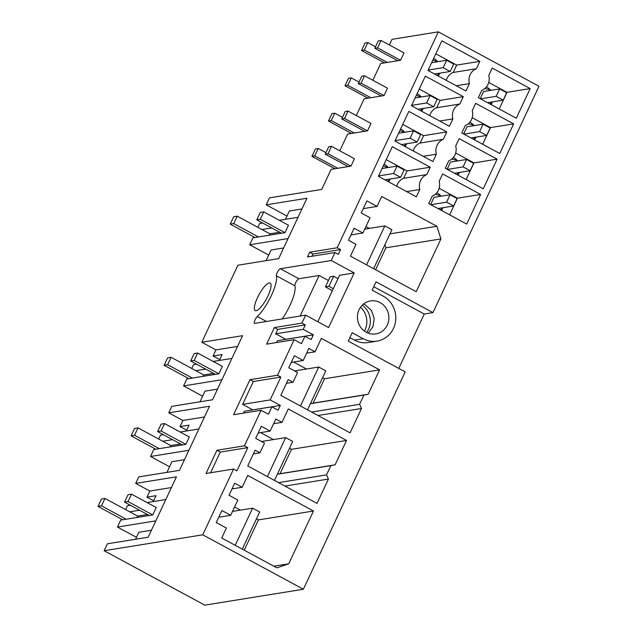 <?xml version="1.0" encoding="UTF-8"?>
<svg xmlns="http://www.w3.org/2000/svg" width="637" height="637" viewBox="0 0 637 637"><rect width="100%" height="100%" fill="white"/><g stroke="black" fill="none" stroke-linecap="round" stroke-linejoin="round"><path stroke-width="0.96" d="M136.493 537.349L117.455 527.054L120.712 520.103L122.734 519.776L98.018 506.415L101.498 505.85L126.214 519.219L122.734 519.776M149.281 515.5L124.565 502.131L128.037 494.726L131.517 494.161L156.232 507.53L152.761 514.935L126.214 519.219M155.826 520.859L117.455 527.054M165.803 499.559L147.091 502.577M130.378 505.276L127.432 505.754L125.624 509.616M139.527 510.221L129.685 511.806L104.97 498.445L101.498 505.85M104.15 550.734L202.749 534.825L303.371 589.249L204.78 605.15L104.15 550.734L107.406 543.783L148.166 537.214L176.449 476.826L135.689 483.403L138.731 476.922L179.491 470.345L209.509 406.255L168.749 412.832L171.783 406.35L212.543 399.773L242.57 335.683L201.81 342.26L237.904 265.207L278.664 258.63L306.946 198.25L266.186 204.827L269.443 197.876L321.701 189.452L331.113 169.354L350.971 166.146L354.443 158.74L331.487 146.327L328.023 153.74L350.971 166.146M151.431 530.247L138.874 532.277L135.609 539.236M147.465 514.521L137.632 516.105L129.685 511.806M153.652 500.722L146.948 497.155L156.009 495.69L153.246 501.59M202.749 534.825L233.564 469.039L206.038 473.474L216.914 450.271L244.433 445.828L261.09 410.276L268.424 414.241L271.895 406.828L278.074 410.172L280.296 405.427L270.144 399.94L280.853 377.08L277.493 375.257L249.967 379.7L233.564 414.711L261.09 410.276M277.493 375.257L294.151 339.704L301.484 343.669L304.956 336.264L311.135 339.601L313.356 334.863L303.204 329.369L305.282 324.934L277.756 329.377L275.678 333.812L303.204 329.369M305.649 315.148L328.596 327.561L354.196 272.923L331.248 260.509L280.312 268.726A4.172 1.147 -61.6 0 0 277.652 271.736A4.172 1.147 -61.6 0 0 276.386 275.797A26.085 7.15 -61.6 0 1 271.418 295.417A26.085 7.15 -61.6 0 1 257.316 316.509A4.172 1.147 -61.6 0 0 254.824 320.419A4.172 1.147 -61.6 0 0 254.466 323.333A4.172 1.147 -61.6 0 0 254.72 323.365L305.649 315.148L301.922 323.118L274.396 327.553L266.624 344.139L294.151 339.704M331.248 260.509L334.974 252.547L307.456 256.982L309.693 252.204L337.212 247.769L438.36 31.85L538.982 86.266L432.953 312.616L376.021 281.825L372.119 290.161L383.156 296.125A23.999 22.582 80.8 0 1 393.475 328.405A23.999 22.582 80.8 0 1 376.993 341.121A23.999 22.582 80.8 0 1 363.194 338.725L352.165 332.761L348.256 341.098L405.188 371.881L303.371 589.249M389.382 44.964L392.018 39.327L438.36 31.85M400.554 60.292L404.025 52.887L381.077 40.473L377.606 47.879L400.554 60.292L387.28 62.434L364.332 50.02L361.545 50.474L365.017 43.061L367.804 42.615L364.332 50.02M372.852 80.246L380.695 63.493L387.28 62.434M384.031 95.582L387.495 88.169L364.547 75.755L361.075 83.168L384.031 95.582L370.758 97.716L347.802 85.31L345.015 85.756L348.487 78.351L351.274 77.897L347.802 85.31M356.322 115.536L364.173 98.783L370.758 97.716M367.501 130.864L370.973 123.451L348.017 111.045L344.545 118.45L367.501 130.864L354.228 133.006L331.272 120.592L328.485 121.046L331.957 113.633L334.743 113.187L331.272 120.592M339.792 150.818L347.643 134.065L354.228 133.006M269.212 282.932A15.654 4.292 -61.6 0 0 258.184 296.221A15.654 4.292 -61.6 0 0 255.262 310.593A15.654 4.292 -61.6 0 0 256.201 310.713A15.654 4.292 -61.6 0 0 267.229 297.423A15.654 4.292 -61.6 0 0 270.152 283.059A15.654 4.292 -61.6 0 0 269.212 282.932M233.564 469.039L236.924 470.854L247.801 447.644L220.275 452.087L210.6 472.742M220.275 452.087L216.914 450.271M135.689 483.403L149.814 491.039L146.948 497.155M149.814 491.039L171.425 487.552M288.736 563.801L313.468 511.017L247.705 475.449L242.171 487.257L234.671 483.204L229.033 495.244L237.856 500.013L230.698 515.301L221.875 510.524L216.238 522.563L226.382 528.049L221.724 538.01L276.888 567.846L288.736 563.801L273.862 566.205M230.698 515.301L218.73 517.228L216.238 522.563M242.171 487.257L232.003 488.905M313.468 511.017L258.423 519.896L256.464 518.837M240.396 510.149L234.583 507.004M244.234 550.185L258.423 519.896M334.974 252.547L338.343 254.362L340.58 249.585L337.212 247.769M301.922 323.118L305.282 324.934M247.801 447.644L244.433 445.828M446.768 131.931L408.811 111.403L394.932 141.04L432.889 161.567L436.337 154.202A12.525 11.785 80.8 0 1 443.32 139.288L446.768 131.931L423.605 135.665L420.149 143.03A12.525 11.785 80.8 0 0 413.206 150.921M430.238 167.213L426.79 174.578A12.525 11.785 80.8 0 0 419.807 189.484L416.359 196.849L378.402 176.322L392.288 146.685L430.238 167.213L407.075 170.947L403.627 178.312A12.525 11.785 80.8 0 0 396.684 186.211M377.056 206.412L366.904 200.918L361.259 212.957L370.089 217.735L362.931 233.015L354.108 228.245L348.463 240.284L355.964 244.337L350.438 256.146L416.2 291.706L440.923 238.923L436.886 226.286L381.714 196.459L377.056 206.412L363.289 208.633M380.114 302.607A16.697 15.71 80.8 0 0 370.519 300.943A16.697 15.71 80.8 0 0 357.596 314.726A16.697 15.71 80.8 0 0 366.235 332.243A16.697 15.71 80.8 0 0 375.83 333.907A16.697 15.71 80.8 0 0 388.745 320.124A16.697 15.71 80.8 0 0 380.114 302.607M293.02 382.264L297.575 372.534L288.752 367.764L294.39 355.725L303.212 360.494L308.857 348.455L315.036 351.799L321.327 338.366L379.58 369.874L368.162 394.247L363.91 395.059L359.571 404.32L361.498 408.484L350.079 432.849L280.79 395.378L288.163 379.636L293.02 382.264L286.435 383.323M335.11 464.819L330.85 465.631L326.518 474.891L328.437 479.048L317.027 503.421L247.729 465.95L255.111 450.208L259.96 452.827L264.514 443.105L255.692 438.336L261.329 426.296L270.16 431.066L275.797 419.027L281.976 422.371L288.266 408.938L346.528 440.446L335.11 464.819L280.065 473.697L291.475 449.324L289.524 448.265M480.593 194.444L466.706 224.081L428.749 203.553L432.204 196.188A12.525 11.785 80.8 0 0 439.188 181.282L442.635 173.917L480.593 194.444L457.422 198.179L449.618 214.836M479.828 61.359L476.38 68.724A12.525 11.785 80.8 0 0 469.397 83.63L465.942 90.995L427.992 70.468L441.871 40.832L479.828 61.359L456.657 65.093L453.21 72.459A12.525 11.785 80.8 0 0 446.266 80.35M478.339 97.692L516.296 118.219L530.175 88.583L492.218 68.055L488.77 75.421A12.525 11.785 80.8 0 1 481.787 90.335L478.339 97.692M461.809 132.982L465.257 125.616A12.525 11.785 80.8 0 0 472.24 110.711L475.688 103.345L513.645 123.873L499.766 153.509L461.809 132.982M449.419 126.277L452.867 118.912A12.525 11.785 80.8 0 1 459.85 104.006L463.298 96.641L425.341 76.114L411.462 105.75L449.419 126.277M445.279 168.264L483.236 188.791L497.115 159.154L459.166 138.627L455.71 145.992A12.525 11.785 80.8 0 1 448.727 160.906L445.279 168.264M432.953 312.616L424.25 314.017L398.77 368.409M270.144 399.94L242.625 404.384L252.778 409.87L280.296 405.427M280.853 377.08L253.335 381.515L242.625 404.384M271.895 406.828L244.377 411.271L243.517 413.11M253.335 381.515L249.967 379.7M270.16 431.066L258.192 433.001M281.976 422.371L273.599 423.716M260.573 432.611L273.456 439.578M346.528 440.446L291.475 449.324M330.85 465.631L277.342 474.262M277.366 474.215L280.065 473.697M326.518 474.891L278.576 482.623M328.437 479.048L284.938 486.071M259.96 452.827L253.383 453.894M186.713 430.15L180.008 426.583L182.875 420.468L168.749 412.832M180.008 426.583L189.07 425.118L186.307 431.018M182.875 420.468L204.485 416.98M184.483 459.675L171.934 461.706L166.934 472.367M198.863 428.988L180.144 432.013M163.438 434.705L160.492 435.182L158.685 439.044M180.526 443.949L170.684 445.534L138.03 427.873L134.558 435.278L159.274 448.647L153.772 449.539L150.515 456.482L169.553 466.778M172.579 439.649L162.746 441.242M182.333 444.929L185.821 444.363L189.293 436.958L164.577 423.589L161.089 424.154L157.618 431.56L182.333 444.929L159.274 448.647M188.886 450.295L150.515 456.482M313.356 334.863L285.83 339.298L275.678 333.812M304.956 336.264L277.429 340.699L276.569 342.539M277.756 329.377L274.396 327.553M303.212 360.494L291.244 362.429M315.036 351.799L306.66 353.153M293.633 362.039L306.508 369.006M322.577 377.693L324.536 378.752L379.58 369.874M368.162 394.247L313.117 403.125L324.536 378.752M363.91 395.059L310.402 403.691M310.426 403.643L313.117 403.125M359.571 404.32L311.628 412.059M361.498 408.484L317.99 415.499M219.773 359.579L213.069 356.011L215.927 349.896L201.81 342.26M213.069 356.011L222.122 354.554L219.359 360.446M215.927 349.896L237.545 346.417M217.543 389.103L204.987 391.134L199.994 401.796M231.916 358.424L213.204 361.442M196.491 364.133L193.552 364.611L191.745 368.473M213.586 373.378L203.744 374.962L171.082 357.301L167.619 364.714L192.334 378.075L186.824 378.967L183.575 385.911L202.614 396.206M205.64 369.078L195.798 370.67M215.394 374.357L218.881 373.792L222.345 366.386L197.629 353.017L194.15 353.583L190.678 360.988L215.394 374.357L192.334 378.075M221.939 379.724L183.575 385.911M286.992 216.078L266.186 204.827M340.58 249.585L313.054 254.028L309.693 252.204M312.011 256.249L313.054 254.028M436.886 226.286L389.955 233.859M369.317 228.396L365.949 226.573M440.923 238.923L385.879 247.801L384.883 244.688M375.599 269.754L385.879 247.801M362.931 233.015L350.963 234.949M350.971 234.942L348.471 240.284M301.922 208.976L289.365 210.998L285.48 219.303M298.036 217.281L279.317 220.298M262.611 222.998L259.665 223.468L257.858 227.329M283.656 247.968L271.107 249.991L266.107 260.66M288.059 238.58L249.688 244.767L268.726 255.063M249.688 244.767L252.945 237.824L254.959 237.497L230.244 224.128L233.731 223.571L258.447 236.932L254.959 237.497M281.506 233.214L256.791 219.853L260.262 212.44L263.75 211.882L288.465 225.243L284.994 232.656L258.447 236.932M271.752 227.942L261.918 229.527L237.203 216.158L233.731 223.571M279.699 232.234L269.857 233.827L261.918 229.527M366.649 332.458A18.784 17.677 80.8 0 0 362.254 305.203M364.412 331.089A18.784 17.677 80.8 0 0 360.558 307.209M333.255 288.744L328.923 286.3L325.443 286.865L332.323 290.743M338.008 278.6L333.637 276.235L330.157 276.8L325.443 286.865M333.637 276.235L328.923 286.3M354.196 272.923L339.561 275.28L317.807 321.725M328.421 280.503L319.121 275.479L298.849 278.751A4.172 1.147 -61.6 0 0 296.189 281.761A4.172 1.147 -61.6 0 0 294.923 285.822A26.085 7.15 118.4 0 1 282.183 318.938M363.512 304.072L365.487 304.972L371.459 310.53L374.19 318.404L373.011 326.63L368.202 333.135M349.88 337.642L354.483 340.134A23.999 22.582 80.8 0 0 368.29 342.523L376.993 341.121M373.736 286.706L424.25 314.017M300.123 316.04L319.121 275.479M476.38 68.724L453.21 72.459M456.251 85.748L469.397 83.63M530.175 88.583L507.012 92.325L499.209 108.983M488.73 82.436L507.012 92.325M491.016 104.548A11.474 10.805 80.8 0 0 492.417 101.88M490.625 90.366A11.474 10.805 80.8 0 0 487.098 87.357A11.474 10.805 80.8 0 0 486.349 86.99M437.285 75.492L439.307 73.239M437.348 61.749L432.921 59.942M490.291 90.422L488.858 89.435L484.853 88.495M490.108 104.062L492.043 101.944M480.202 98.703L483.579 91.505L499.623 88.917L506.686 92.731L503.214 100.144L487.536 102.668M438.192 75.986A11.474 10.805 80.8 0 0 439.641 73.191M437.723 61.693A11.474 10.805 80.8 0 0 434.275 58.795A11.474 10.805 80.8 0 0 433.614 58.461M435.796 53.811L456.657 65.093M443.32 139.288L420.149 143.03M423.191 156.32L436.337 154.202M497.115 159.154L473.952 162.897L466.149 179.554M455.67 153.007L473.952 162.897M457.955 175.119A11.474 10.805 80.8 0 0 459.357 172.452M457.565 160.938A11.474 10.805 80.8 0 0 454.038 157.928A11.474 10.805 80.8 0 0 453.289 157.562M457.231 160.994L455.805 160.006L451.792 159.059M457.048 174.634L458.982 172.516M447.15 169.275L450.518 162.069L466.563 159.481L473.625 163.303L470.154 170.716L454.484 173.24M404.232 146.064L406.247 143.811M404.288 132.321L399.861 130.513M405.132 146.558A11.474 10.805 80.8 0 0 406.589 143.755M404.662 132.265A11.474 10.805 80.8 0 0 401.222 129.367A11.474 10.805 80.8 0 0 400.554 129.032M402.735 124.382L423.605 135.665M459.85 104.006L436.679 107.741L440.135 100.383L463.298 96.641M439.721 121.038L452.867 118.912M436.679 107.741A12.525 11.785 80.8 0 0 429.736 115.639M513.645 123.873L490.482 127.607L482.679 144.265M472.2 117.726L490.482 127.607M474.485 139.837A11.474 10.805 80.8 0 0 475.887 137.17M474.095 125.648A11.474 10.805 80.8 0 0 470.568 122.646A11.474 10.805 80.8 0 0 469.819 122.272M473.761 125.704L472.328 124.725L468.322 123.777M473.578 139.344L475.513 137.226M463.672 133.993L467.048 126.787L483.093 124.199L490.156 128.021L486.684 135.426L471.006 137.958M420.762 110.782L422.777 108.529M420.818 97.039L416.391 95.231M421.662 111.268A11.474 10.805 80.8 0 0 423.111 108.473M421.192 96.975A11.474 10.805 80.8 0 0 417.745 94.077A11.474 10.805 80.8 0 0 417.084 93.75M419.265 89.092L440.135 100.383M440.525 209.915L442.452 207.797M440.7 196.276L439.275 195.296L435.27 194.349M430.62 204.565L433.996 197.359L450.033 194.771L457.095 198.585L453.624 205.998L437.953 208.53M439.148 188.297L457.422 198.179M426.79 174.578L403.627 178.312M406.661 191.61L419.807 189.484M386.205 159.664L407.075 170.947M441.043 196.22A11.474 10.805 80.8 0 0 437.508 193.218A11.474 10.805 80.8 0 0 436.759 192.844M441.425 210.409A11.474 10.805 80.8 0 0 442.826 207.742M387.702 181.354L389.717 179.101M387.758 167.611L383.331 165.803M388.61 181.84A11.474 10.805 80.8 0 0 390.059 179.045M388.132 167.547A11.474 10.805 80.8 0 0 384.692 164.649A11.474 10.805 80.8 0 0 384.023 164.322M98.018 506.415L101.49 499.002L104.97 498.445M152.761 514.935L128.045 501.566L131.517 494.161M124.565 502.131L128.045 501.566M137.632 516.105L136.987 517.483M235.212 545.304L252.61 508.175L232.521 511.415M242.275 549.126L259.665 511.997L252.61 508.175M155.786 449.212L131.071 435.843L134.542 428.438L138.03 427.873M185.821 444.363L161.105 431.002L164.577 423.589M131.071 435.843L134.558 435.278M157.618 431.56L161.105 431.002M170.684 445.534L170.047 446.911M267.405 476.587L285.663 437.603L261.544 441.497M274.467 480.409L292.725 441.425L285.663 437.603M188.847 378.641L164.131 365.272L167.603 357.867L171.082 357.301M218.881 373.792L194.166 360.431L197.629 353.017M164.131 365.272L167.619 364.714M190.678 360.988L194.166 360.431M203.744 374.962L203.099 376.34M300.465 406.016L318.723 367.031L294.597 370.925M307.528 409.838L325.786 370.853L318.723 367.031M230.244 224.128L233.715 216.723L237.203 216.158M284.994 232.656L260.278 219.287L263.75 211.882M256.791 219.853L260.278 219.287M269.857 233.827L269.22 235.196M366.578 264.873L384.836 225.896L364.746 229.137M373.64 268.695L391.898 229.71L384.836 225.896M315.426 148.923L318.213 148.469L314.75 155.882L311.963 156.328L315.426 148.923M318.213 148.469L325.953 152.649M337.698 168.287L314.75 155.882M334.911 168.741L311.963 156.328M430.891 204.708L446.569 202.176L453.624 205.998M450.033 194.771L446.569 202.176M348.184 166.599L325.236 154.186L328.023 153.74M378.585 175.939L393.57 173.519L400.633 177.341L384.955 179.865M325.236 154.186L328.7 146.781L331.487 146.327M400.633 177.341L404.105 169.928L397.042 166.114L382.057 168.526M393.57 173.519L397.042 166.114M334.743 113.187L342.483 117.367M351.441 133.452L328.485 121.046M447.421 169.426L463.091 166.894L470.154 170.716M466.563 159.481L463.091 166.894M364.714 131.31L341.758 118.904L344.545 118.45M395.115 140.65L410.101 138.237L417.155 142.051L401.485 144.583M341.758 118.904L345.23 111.491L348.017 111.045M417.155 142.051L420.627 134.646L413.572 130.824L398.587 133.244M410.101 138.237L413.572 130.824M351.274 77.897L359.013 82.085M367.971 98.17L345.015 85.756M463.951 134.136L479.621 131.612L486.684 135.426M483.093 124.199L479.621 131.612M381.245 96.028L358.289 83.614L361.075 83.168M411.645 105.368L426.623 102.947L433.686 106.769L418.015 109.293M358.289 83.614L361.76 76.209L364.547 75.755M433.686 106.769L437.157 99.356L430.094 95.542L415.109 97.955M426.623 102.947L430.094 95.542M367.804 42.615L375.535 46.796M384.493 62.888L361.545 50.474M480.473 98.854L496.151 96.322L503.214 100.144M499.623 88.917L496.151 96.322M397.767 60.746L374.819 48.332L377.606 47.879M428.168 70.078L443.153 67.665L450.216 71.479L434.545 74.011M374.819 48.332L378.29 40.919L381.077 40.473M450.216 71.479L453.687 64.074L446.625 60.252L431.639 62.673M443.153 67.665L446.625 60.252M280.312 268.726L298.849 278.751M354.483 340.134L363.194 338.725M257.316 316.509L266.481 321.47M276.386 275.797L294.923 285.822"/></g></svg>
